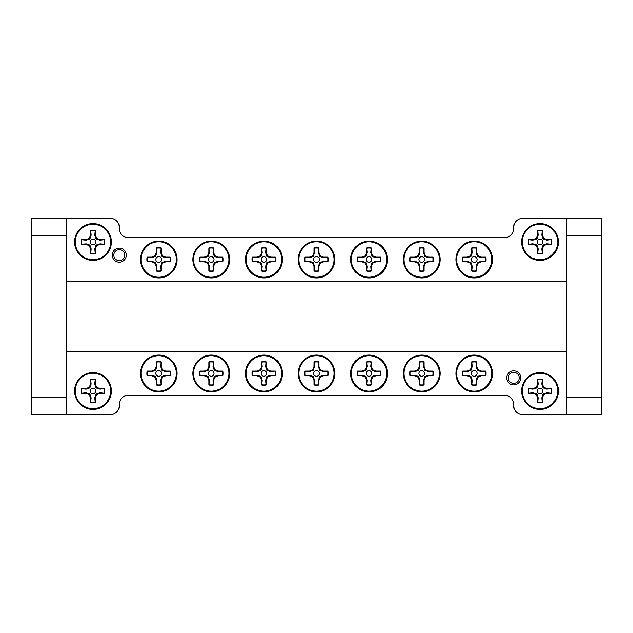<?xml version="1.0" encoding="UTF-8"?>
<svg xmlns="http://www.w3.org/2000/svg" width="633" height="633" viewBox="0 0 633 633"><rect width="100%" height="100%" fill="white"/><g stroke="black" fill="none" stroke-linecap="round" stroke-linejoin="round"><path stroke-width="0.95" d="M75.303 242.004A17.7 17.7 0 0 1 93.004 224.304A17.7 17.7 0 0 1 110.704 242.004A17.7 17.7 0 0 1 93.004 259.696A17.7 17.7 0 0 1 75.303 242.004M104.271 239.741A11.489 11.489 0 0 1 104.271 244.259L99.856 243.816L96.081 245.082L94.815 248.856L95.259 253.271A11.489 11.489 0 0 1 90.741 253.271L91.184 248.856L89.918 245.082L86.151 243.816L81.736 244.259A11.489 11.489 0 0 1 81.736 239.741L86.151 240.184L89.918 238.918L91.184 235.152L90.741 230.736A11.489 11.489 0 0 1 95.259 230.736L94.815 235.152L96.081 238.918L99.856 240.184L104.564 239.638L99.959 239.638L96.707 238.293L95.361 235.041L95.361 230.444A11.798 11.798 0 0 0 90.646 230.444L90.646 235.041L89.293 238.293L86.041 239.638L81.443 239.638A11.798 11.798 0 0 0 81.443 244.362L86.041 244.362L89.293 245.707L90.646 248.959L90.646 253.564A11.798 11.798 0 0 0 95.361 253.564L95.361 248.959L96.707 245.707L99.959 244.362L104.564 244.362A11.798 11.798 0 0 0 104.564 239.638M90.195 242.004A2.809 2.809 0 0 0 93.004 244.813A2.809 2.809 0 0 0 95.812 242.004A2.809 2.809 0 0 0 93.004 239.187A2.809 2.809 0 0 0 90.195 242.004M141.001 259.483A17.7 17.7 0 0 1 158.701 241.79A17.7 17.7 0 0 1 176.393 259.483A17.7 17.7 0 0 1 158.701 277.183A17.7 17.7 0 0 1 141.001 259.483M169.968 257.227A11.489 11.489 0 0 1 169.968 261.745L165.553 261.302L161.779 262.568L160.513 266.335L160.956 270.758A11.489 11.489 0 0 1 156.438 270.758L156.881 266.335L155.615 262.568L151.849 261.302L147.434 261.745A11.489 11.489 0 0 1 147.434 257.227L151.849 257.671L155.615 256.405L156.881 252.63L156.438 248.215A11.489 11.489 0 0 1 160.956 248.215L160.513 252.63L161.779 256.405L165.553 257.671L170.261 257.125L165.656 257.125L162.404 255.779L161.059 252.527L161.059 247.922A11.798 11.798 0 0 0 156.335 247.922L156.335 252.527L154.99 255.779L151.738 257.125L147.141 257.125A11.798 11.798 0 0 0 147.141 261.848L151.738 261.848L154.99 263.193L156.335 266.446L156.335 271.051A11.798 11.798 0 0 0 161.059 271.051L161.059 266.446L162.404 263.193L165.656 261.848L170.261 261.848A11.798 11.798 0 0 0 170.261 257.125M155.884 259.483A2.809 2.809 0 0 0 158.701 262.299A2.809 2.809 0 0 0 161.51 259.483A2.809 2.809 0 0 0 158.701 256.674A2.809 2.809 0 0 0 155.884 259.483M193.587 259.483A17.7 17.7 0 0 1 211.287 241.79A17.7 17.7 0 0 1 228.988 259.483A17.7 17.7 0 0 1 211.287 277.183A17.7 17.7 0 0 1 193.587 259.483M222.555 257.227A11.489 11.489 0 0 1 222.555 261.745L218.14 261.302L214.365 262.568L213.099 266.335L213.543 270.758A11.489 11.489 0 0 1 209.025 270.758L209.468 266.335L208.202 262.568L204.435 261.302L200.02 261.745A11.489 11.489 0 0 1 200.02 257.227L204.435 257.671L208.202 256.405L209.468 252.63L209.025 248.215A11.489 11.489 0 0 1 213.543 248.215L213.099 252.63L214.365 256.405L218.14 257.671L222.848 257.125L218.243 257.125L214.991 255.779L213.645 252.527L213.645 247.922A11.798 11.798 0 0 0 208.93 247.922L208.93 252.527L207.577 255.779L204.324 257.125L199.727 257.125A11.798 11.798 0 0 0 199.727 261.848L204.324 261.848L207.577 263.193L208.93 266.446L208.93 271.051A11.798 11.798 0 0 0 213.645 271.051L213.645 266.446L214.991 263.193L218.243 261.848L222.848 261.848A11.798 11.798 0 0 0 222.848 257.125M208.471 259.483A2.809 2.809 0 0 0 211.287 262.299A2.809 2.809 0 0 0 214.096 259.483A2.809 2.809 0 0 0 211.287 256.674A2.809 2.809 0 0 0 208.471 259.483M246.174 259.483A17.7 17.7 0 0 1 263.874 241.79A17.7 17.7 0 0 1 281.574 259.483A17.7 17.7 0 0 1 263.874 277.183A17.7 17.7 0 0 1 246.174 259.483M275.141 257.227A11.489 11.489 0 0 1 275.141 261.745L270.726 261.302L266.952 262.568L265.686 266.335L266.129 270.758A11.489 11.489 0 0 1 261.611 270.758L262.054 266.335L260.796 262.568L257.022 261.302L252.607 261.745A11.489 11.489 0 0 1 252.607 257.227L257.022 257.671L260.796 256.405L262.054 252.63L261.611 248.215A11.489 11.489 0 0 1 266.129 248.215L265.686 252.63L266.952 256.405L270.726 257.671L275.434 257.125L270.837 257.125L267.577 255.779L266.232 252.527L266.232 247.922A11.798 11.798 0 0 0 261.516 247.922L261.516 252.527L260.163 255.779L256.911 257.125L252.314 257.125A11.798 11.798 0 0 0 252.314 261.848L256.911 261.848L260.163 263.193L261.516 266.446L261.516 271.051A11.798 11.798 0 0 0 266.232 271.051L266.232 266.446L267.577 263.193L270.837 261.848L275.434 261.848A11.798 11.798 0 0 0 275.434 257.125M261.065 259.483A2.809 2.809 0 0 0 263.874 262.299A2.809 2.809 0 0 0 266.683 259.483A2.809 2.809 0 0 0 263.874 256.674A2.809 2.809 0 0 0 261.065 259.483M298.76 259.483A17.7 17.7 0 0 1 316.46 241.79A17.7 17.7 0 0 1 334.161 259.483A17.7 17.7 0 0 1 316.46 277.183A17.7 17.7 0 0 1 298.76 259.483M327.728 257.227A11.489 11.489 0 0 1 327.728 261.745L323.313 261.302L319.538 262.568L318.28 266.335L318.723 270.758A11.489 11.489 0 0 1 314.197 270.758L314.641 266.335L313.382 262.568L309.608 261.302L305.193 261.745A11.489 11.489 0 0 1 305.193 257.227L309.608 257.671L313.382 256.405L314.641 252.63L314.197 248.215A11.489 11.489 0 0 1 318.723 248.215L318.28 252.63L319.538 256.405L323.313 257.671L328.021 257.125L323.423 257.125L320.171 255.779L318.818 252.527L318.818 247.922A11.798 11.798 0 0 0 314.103 247.922L314.103 252.527L312.757 255.779L309.497 257.125L304.9 257.125A11.798 11.798 0 0 0 304.9 261.848L309.497 261.848L312.757 263.193L314.103 266.446L314.103 271.051A11.798 11.798 0 0 0 318.818 271.051L318.818 266.446L320.171 263.193L323.423 261.848L328.021 261.848A11.798 11.798 0 0 0 328.021 257.125M313.651 259.483A2.809 2.809 0 0 0 316.46 262.299A2.809 2.809 0 0 0 319.269 259.483A2.809 2.809 0 0 0 316.46 256.674A2.809 2.809 0 0 0 313.651 259.483M351.347 259.483A17.7 17.7 0 0 1 369.047 241.79A17.7 17.7 0 0 1 386.747 259.483A17.7 17.7 0 0 1 369.047 277.183A17.7 17.7 0 0 1 351.347 259.483M380.314 257.227A11.489 11.489 0 0 1 380.314 261.745L375.899 261.302L372.133 262.568L370.867 266.335L371.31 270.758A11.489 11.489 0 0 1 366.792 270.758L367.235 266.335L365.969 262.568L362.195 261.302L357.78 261.745A11.489 11.489 0 0 1 357.78 257.227L362.195 257.671L365.969 256.405L367.235 252.63L366.792 248.215A11.489 11.489 0 0 1 371.31 248.215L370.867 252.63L372.133 256.405L375.899 257.671L380.607 257.125L376.01 257.125L372.758 255.779L371.405 252.527L371.405 247.922A11.798 11.798 0 0 0 366.689 247.922L366.689 252.527L365.344 255.779L362.092 257.125L357.487 257.125A11.798 11.798 0 0 0 357.487 261.848L362.092 261.848L365.344 263.193L366.689 266.446L366.689 271.051A11.798 11.798 0 0 0 371.405 271.051L371.405 266.446L372.758 263.193L376.01 261.848L380.607 261.848A11.798 11.798 0 0 0 380.607 257.125M366.238 259.483A2.809 2.809 0 0 0 369.047 262.299A2.809 2.809 0 0 0 371.856 259.483A2.809 2.809 0 0 0 369.047 256.674A2.809 2.809 0 0 0 366.238 259.483M403.941 259.483A17.7 17.7 0 0 1 421.633 241.79A17.7 17.7 0 0 1 439.334 259.483A17.7 17.7 0 0 1 421.633 277.183A17.7 17.7 0 0 1 403.941 259.483M432.901 257.227A11.489 11.489 0 0 1 432.901 261.745L428.486 261.302L424.719 262.568L423.453 266.335L423.896 270.758A11.489 11.489 0 0 1 419.378 270.758L419.821 266.335L418.555 262.568L414.781 261.302L410.366 261.745A11.489 11.489 0 0 1 410.366 257.227L414.781 257.671L418.555 256.405L419.821 252.63L419.378 248.215A11.489 11.489 0 0 1 423.896 248.215L423.453 252.63L424.719 256.405L428.486 257.671L433.194 257.125L428.596 257.125L425.344 255.779L423.999 252.527L423.999 247.922A11.798 11.798 0 0 0 419.275 247.922L419.275 252.527L417.93 255.779L414.678 257.125L410.073 257.125A11.798 11.798 0 0 0 410.073 261.848L414.678 261.848L417.93 263.193L419.275 266.446L419.275 271.051A11.798 11.798 0 0 0 423.999 271.051L423.999 266.446L425.344 263.193L428.596 261.848L433.194 261.848A11.798 11.798 0 0 0 433.194 257.125M418.824 259.483A2.809 2.809 0 0 0 421.633 262.299A2.809 2.809 0 0 0 424.45 259.483A2.809 2.809 0 0 0 421.633 256.674A2.809 2.809 0 0 0 418.824 259.483M456.528 259.483A17.7 17.7 0 0 1 474.228 241.79A17.7 17.7 0 0 1 491.92 259.483A17.7 17.7 0 0 1 474.228 277.183A17.7 17.7 0 0 1 456.528 259.483M485.495 257.227A11.489 11.489 0 0 1 485.495 261.745L481.08 261.302L477.306 262.568L476.04 266.335L476.483 270.758A11.489 11.489 0 0 1 471.965 270.758L472.408 266.335L471.142 262.568L467.376 261.302L462.952 261.745A11.489 11.489 0 0 1 462.952 257.227L467.376 257.671L471.142 256.405L472.408 252.63L471.965 248.215A11.489 11.489 0 0 1 476.483 248.215L476.04 252.63L477.306 256.405L481.08 257.671L485.788 257.125L481.183 257.125L477.931 255.779L476.586 252.527L476.586 247.922A11.798 11.798 0 0 0 471.862 247.922L471.862 252.527L470.517 255.779L467.265 257.125L462.66 257.125A11.798 11.798 0 0 0 462.66 261.848L467.265 261.848L470.517 263.193L471.862 266.446L471.862 271.051A11.798 11.798 0 0 0 476.586 271.051L476.586 266.446L477.931 263.193L481.183 261.848L485.788 261.848A11.798 11.798 0 0 0 485.788 257.125M471.411 259.483A2.809 2.809 0 0 0 474.228 262.299A2.809 2.809 0 0 0 477.037 259.483A2.809 2.809 0 0 0 474.228 256.674A2.809 2.809 0 0 0 471.411 259.483M522.257 241.956A17.7 17.7 0 0 1 539.957 224.256A17.7 17.7 0 0 1 557.657 241.956A17.7 17.7 0 0 1 539.957 259.657A17.7 17.7 0 0 1 522.257 241.956M551.224 239.701A11.489 11.489 0 0 1 551.224 244.219L546.809 243.776L543.043 245.034L541.777 248.809L542.22 253.224A11.489 11.489 0 0 1 537.702 253.224L538.145 248.809L536.879 245.034L533.105 243.776L528.69 244.219A11.489 11.489 0 0 1 528.69 239.701L533.105 240.144L536.879 238.878L538.145 235.104L537.702 230.689A11.489 11.489 0 0 1 542.22 230.689L541.777 235.104L543.043 238.878L546.809 240.144L551.517 239.598L546.92 239.598L543.668 238.253L542.315 234.993L542.315 230.396A11.798 11.798 0 0 0 537.599 230.396L537.599 234.993L536.254 238.253L533.002 239.598L528.397 239.598A11.798 11.798 0 0 0 528.397 244.314L533.002 244.314L536.254 245.667L537.599 248.919L537.599 253.516A11.798 11.798 0 0 0 542.315 253.516L542.315 248.919L543.668 245.667L546.92 244.314L551.517 244.314A11.798 11.798 0 0 0 551.517 239.598M537.148 241.956A2.809 2.809 0 0 0 539.957 244.765A2.809 2.809 0 0 0 542.766 241.956A2.809 2.809 0 0 0 539.957 239.147A2.809 2.809 0 0 0 537.148 241.956M522.257 390.957A17.7 17.7 0 0 1 539.957 373.256A17.7 17.7 0 0 1 557.657 390.957A17.7 17.7 0 0 1 539.957 408.657A17.7 17.7 0 0 1 522.257 390.957M551.224 388.694A11.489 11.489 0 0 1 551.224 393.212L546.809 392.769L543.043 394.035L541.777 397.809L542.22 402.224A11.489 11.489 0 0 1 537.702 402.224L538.145 397.809L536.879 394.035L533.105 392.769L528.69 393.212A11.489 11.489 0 0 1 528.69 388.694L533.105 389.137L536.879 387.871L538.145 384.104L537.702 379.689A11.489 11.489 0 0 1 542.22 379.689L541.777 384.104L543.043 387.871L546.809 389.137L551.517 388.599L546.92 388.599L543.668 387.246L542.315 383.994L542.315 379.396A11.798 11.798 0 0 0 537.599 379.396L537.599 383.994L536.254 387.246L533.002 388.599L528.397 388.599A11.798 11.798 0 0 0 528.397 393.315L533.002 393.315L536.254 394.66L537.599 397.912L537.599 402.517A11.798 11.798 0 0 0 542.315 402.517L542.315 397.912L543.668 394.66L546.92 393.315L551.517 393.315A11.798 11.798 0 0 0 551.517 388.599M537.148 390.957A2.809 2.809 0 0 0 539.957 393.766A2.809 2.809 0 0 0 542.766 390.957A2.809 2.809 0 0 0 539.957 388.148A2.809 2.809 0 0 0 537.148 390.957M456.528 373.423A17.7 17.7 0 0 1 474.228 355.73A17.7 17.7 0 0 1 491.92 373.423A17.7 17.7 0 0 1 474.228 391.123A17.7 17.7 0 0 1 456.528 373.423M485.495 371.167A11.489 11.489 0 0 1 485.495 375.685L481.08 375.242L477.306 376.508L476.04 380.275L476.483 384.698A11.489 11.489 0 0 1 471.965 384.698L472.408 380.275L471.142 376.508L467.376 375.242L462.952 375.685A11.489 11.489 0 0 1 462.952 371.167L467.376 371.611L471.142 370.345L472.408 366.57L471.965 362.155A11.489 11.489 0 0 1 476.483 362.155L476.04 366.57L477.306 370.345L481.08 371.611L485.788 371.065L481.183 371.065L477.931 369.719L476.586 366.467L476.586 361.862A11.798 11.798 0 0 0 471.862 361.862L471.862 366.467L470.517 369.719L467.265 371.065L462.66 371.065A11.798 11.798 0 0 0 462.66 375.788L467.265 375.788L470.517 377.133L471.862 380.386L471.862 384.991A11.798 11.798 0 0 0 476.586 384.991L476.586 380.386L477.931 377.133L481.183 375.788L485.788 375.788A11.798 11.798 0 0 0 485.788 371.065M471.411 373.423A2.809 2.809 0 0 0 474.228 376.239A2.809 2.809 0 0 0 477.037 373.423A2.809 2.809 0 0 0 474.228 370.614A2.809 2.809 0 0 0 471.411 373.423M403.941 373.423A17.7 17.7 0 0 1 421.633 355.73A17.7 17.7 0 0 1 439.334 373.423A17.7 17.7 0 0 1 421.633 391.123A17.7 17.7 0 0 1 403.941 373.423M432.901 371.167A11.489 11.489 0 0 1 432.901 375.685L428.486 375.242L424.719 376.508L423.453 380.275L423.896 384.698A11.489 11.489 0 0 1 419.378 384.698L419.821 380.275L418.555 376.508L414.781 375.242L410.366 375.685A11.489 11.489 0 0 1 410.366 371.167L414.781 371.611L418.555 370.345L419.821 366.57L419.378 362.155A11.489 11.489 0 0 1 423.896 362.155L423.453 366.57L424.719 370.345L428.486 371.611L433.194 371.065L428.596 371.065L425.344 369.719L423.999 366.467L423.999 361.862A11.798 11.798 0 0 0 419.275 361.862L419.275 366.467L417.93 369.719L414.678 371.065L410.073 371.065A11.798 11.798 0 0 0 410.073 375.788L414.678 375.788L417.93 377.133L419.275 380.386L419.275 384.991A11.798 11.798 0 0 0 423.999 384.991L423.999 380.386L425.344 377.133L428.596 375.788L433.194 375.788A11.798 11.798 0 0 0 433.194 371.065M418.824 373.423A2.809 2.809 0 0 0 421.633 376.239A2.809 2.809 0 0 0 424.45 373.423A2.809 2.809 0 0 0 421.633 370.614A2.809 2.809 0 0 0 418.824 373.423M351.347 373.423A17.7 17.7 0 0 1 369.047 355.73A17.7 17.7 0 0 1 386.747 373.423A17.7 17.7 0 0 1 369.047 391.123A17.7 17.7 0 0 1 351.347 373.423M380.314 371.167A11.489 11.489 0 0 1 380.314 375.685L375.899 375.242L372.133 376.508L370.867 380.275L371.31 384.698A11.489 11.489 0 0 1 366.792 384.698L367.235 380.275L365.969 376.508L362.195 375.242L357.78 375.685A11.489 11.489 0 0 1 357.78 371.167L362.195 371.611L365.969 370.345L367.235 366.57L366.792 362.155A11.489 11.489 0 0 1 371.31 362.155L370.867 366.57L372.133 370.345L375.899 371.611L380.607 371.065L376.01 371.065L372.758 369.719L371.405 366.467L371.405 361.862A11.798 11.798 0 0 0 366.689 361.862L366.689 366.467L365.344 369.719L362.092 371.065L357.487 371.065A11.798 11.798 0 0 0 357.487 375.788L362.092 375.788L365.344 377.133L366.689 380.386L366.689 384.991A11.798 11.798 0 0 0 371.405 384.991L371.405 380.386L372.758 377.133L376.01 375.788L380.607 375.788A11.798 11.798 0 0 0 380.607 371.065M366.238 373.423A2.809 2.809 0 0 0 369.047 376.239A2.809 2.809 0 0 0 371.856 373.423A2.809 2.809 0 0 0 369.047 370.614A2.809 2.809 0 0 0 366.238 373.423M298.76 373.423A17.7 17.7 0 0 1 316.46 355.73A17.7 17.7 0 0 1 334.161 373.423A17.7 17.7 0 0 1 316.46 391.123A17.7 17.7 0 0 1 298.76 373.423M327.728 371.167A11.489 11.489 0 0 1 327.728 375.685L323.313 375.242L319.538 376.508L318.28 380.275L318.723 384.698A11.489 11.489 0 0 1 314.197 384.698L314.641 380.275L313.382 376.508L309.608 375.242L305.193 375.685A11.489 11.489 0 0 1 305.193 371.167L309.608 371.611L313.382 370.345L314.641 366.57L314.197 362.155A11.489 11.489 0 0 1 318.723 362.155L318.28 366.57L319.538 370.345L323.313 371.611L328.021 371.065L323.423 371.065L320.171 369.719L318.818 366.467L318.818 361.862A11.798 11.798 0 0 0 314.103 361.862L314.103 366.467L312.757 369.719L309.497 371.065L304.9 371.065A11.798 11.798 0 0 0 304.9 375.788L309.497 375.788L312.757 377.133L314.103 380.386L314.103 384.991A11.798 11.798 0 0 0 318.818 384.991L318.818 380.386L320.171 377.133L323.423 375.788L328.021 375.788A11.798 11.798 0 0 0 328.021 371.065M313.651 373.423A2.809 2.809 0 0 0 316.46 376.239A2.809 2.809 0 0 0 319.269 373.423A2.809 2.809 0 0 0 316.46 370.614A2.809 2.809 0 0 0 313.651 373.423M246.174 373.423A17.7 17.7 0 0 1 263.874 355.73A17.7 17.7 0 0 1 281.574 373.423A17.7 17.7 0 0 1 263.874 391.123A17.7 17.7 0 0 1 246.174 373.423M275.141 371.167A11.489 11.489 0 0 1 275.141 375.685L270.726 375.242L266.952 376.508L265.686 380.275L266.129 384.698A11.489 11.489 0 0 1 261.611 384.698L262.054 380.275L260.796 376.508L257.022 375.242L252.607 375.685A11.489 11.489 0 0 1 252.607 371.167L257.022 371.611L260.796 370.345L262.054 366.57L261.611 362.155A11.489 11.489 0 0 1 266.129 362.155L265.686 366.57L266.952 370.345L270.726 371.611L275.434 371.065L270.837 371.065L267.577 369.719L266.232 366.467L266.232 361.862A11.798 11.798 0 0 0 261.516 361.862L261.516 366.467L260.163 369.719L256.911 371.065L252.314 371.065A11.798 11.798 0 0 0 252.314 375.788L256.911 375.788L260.163 377.133L261.516 380.386L261.516 384.991A11.798 11.798 0 0 0 266.232 384.991L266.232 380.386L267.577 377.133L270.837 375.788L275.434 375.788A11.798 11.798 0 0 0 275.434 371.065M261.065 373.423A2.809 2.809 0 0 0 263.874 376.239A2.809 2.809 0 0 0 266.683 373.423A2.809 2.809 0 0 0 263.874 370.614A2.809 2.809 0 0 0 261.065 373.423M193.587 373.423A17.7 17.7 0 0 1 211.287 355.73A17.7 17.7 0 0 1 228.988 373.423A17.7 17.7 0 0 1 211.287 391.123A17.7 17.7 0 0 1 193.587 373.423M222.555 371.167A11.489 11.489 0 0 1 222.555 375.685L218.14 375.242L214.365 376.508L213.099 380.275L213.543 384.698A11.489 11.489 0 0 1 209.025 384.698L209.468 380.275L208.202 376.508L204.435 375.242L200.02 375.685A11.489 11.489 0 0 1 200.02 371.167L204.435 371.611L208.202 370.345L209.468 366.57L209.025 362.155A11.489 11.489 0 0 1 213.543 362.155L213.099 366.57L214.365 370.345L218.14 371.611L222.848 371.065L218.243 371.065L214.991 369.719L213.645 366.467L213.645 361.862A11.798 11.798 0 0 0 208.93 361.862L208.93 366.467L207.577 369.719L204.324 371.065L199.727 371.065A11.798 11.798 0 0 0 199.727 375.788L204.324 375.788L207.577 377.133L208.93 380.386L208.93 384.991A11.798 11.798 0 0 0 213.645 384.991L213.645 380.386L214.991 377.133L218.243 375.788L222.848 375.788A11.798 11.798 0 0 0 222.848 371.065M208.471 373.423A2.809 2.809 0 0 0 211.287 376.239A2.809 2.809 0 0 0 214.096 373.423A2.809 2.809 0 0 0 211.287 370.614A2.809 2.809 0 0 0 208.471 373.423M141.001 373.423A17.7 17.7 0 0 1 158.701 355.73A17.7 17.7 0 0 1 176.393 373.423A17.7 17.7 0 0 1 158.701 391.123A17.7 17.7 0 0 1 141.001 373.423M169.968 371.167A11.489 11.489 0 0 1 169.968 375.685L165.553 375.242L161.779 376.508L160.513 380.275L160.956 384.698A11.489 11.489 0 0 1 156.438 384.698L156.881 380.275L155.615 376.508L151.849 375.242L147.434 375.685A11.489 11.489 0 0 1 147.434 371.167L151.849 371.611L155.615 370.345L156.881 366.57L156.438 362.155A11.489 11.489 0 0 1 160.956 362.155L160.513 366.57L161.779 370.345L165.553 371.611L170.261 371.065L165.656 371.065L162.404 369.719L161.059 366.467L161.059 361.862A11.798 11.798 0 0 0 156.335 361.862L156.335 366.467L154.99 369.719L151.738 371.065L147.141 371.065A11.798 11.798 0 0 0 147.141 375.788L151.738 375.788L154.99 377.133L156.335 380.386L156.335 384.991A11.798 11.798 0 0 0 161.059 384.991L161.059 380.386L162.404 377.133L165.656 375.788L170.261 375.788A11.798 11.798 0 0 0 170.261 371.065M155.884 373.423A2.809 2.809 0 0 0 158.701 376.239A2.809 2.809 0 0 0 161.51 373.423A2.809 2.809 0 0 0 158.701 370.614A2.809 2.809 0 0 0 155.884 373.423M75.264 390.957A17.7 17.7 0 0 1 92.964 373.256A17.7 17.7 0 0 1 110.664 390.957A17.7 17.7 0 0 1 92.964 408.657A17.7 17.7 0 0 1 75.264 390.957M104.231 388.694A11.489 11.489 0 0 1 104.231 393.212L99.816 392.769L96.042 394.035L94.776 397.809L95.219 402.224A11.489 11.489 0 0 1 90.701 402.224L91.144 397.809L89.886 394.035L86.112 392.769L81.697 393.212A11.489 11.489 0 0 1 81.697 388.694L86.112 389.137L89.886 387.871L91.144 384.104L90.701 379.689A11.489 11.489 0 0 1 95.219 379.689L94.776 384.104L96.042 387.871L99.816 389.137L104.524 388.599L99.927 388.599L96.667 387.246L95.322 383.994L95.322 379.396A11.798 11.798 0 0 0 90.606 379.396L90.606 383.994L89.253 387.246L86.001 388.599L81.404 388.599A11.798 11.798 0 0 0 81.404 393.315L86.001 393.315L89.253 394.66L90.606 397.912L90.606 402.517A11.798 11.798 0 0 0 95.322 402.517L95.322 397.912L96.667 394.66L99.927 393.315L104.524 393.315A11.798 11.798 0 0 0 104.524 388.599M90.155 390.957A2.809 2.809 0 0 0 92.964 393.766A2.809 2.809 0 0 0 95.773 390.957A2.809 2.809 0 0 0 92.964 388.148A2.809 2.809 0 0 0 90.155 390.957M474.259 241.126A18.404 18.404 0 0 0 455.855 259.53A18.404 18.404 0 0 0 474.259 277.934A18.404 18.404 0 0 0 492.672 259.53A18.404 18.404 0 0 0 474.259 241.126M421.673 241.126A18.404 18.404 0 0 0 403.268 259.53A18.404 18.404 0 0 0 421.673 277.934A18.404 18.404 0 0 0 440.077 259.53A18.404 18.404 0 0 0 421.673 241.126M369.086 241.126A18.404 18.404 0 0 0 350.682 259.53A18.404 18.404 0 0 0 369.086 277.934A18.404 18.404 0 0 0 387.491 259.53A18.404 18.404 0 0 0 369.086 241.126M316.5 241.126A18.404 18.404 0 0 0 298.096 259.53A18.404 18.404 0 0 0 316.5 277.934A18.404 18.404 0 0 0 334.904 259.53A18.404 18.404 0 0 0 316.5 241.126M263.914 241.126A18.404 18.404 0 0 0 245.509 259.53A18.404 18.404 0 0 0 263.914 277.934A18.404 18.404 0 0 0 282.318 259.53A18.404 18.404 0 0 0 263.914 241.126M93.004 223.591A18.404 18.404 0 0 0 74.599 242.004A18.404 18.404 0 0 0 93.004 260.408A18.404 18.404 0 0 0 111.408 242.004A18.404 18.404 0 0 0 93.004 223.591M93.004 409.409A18.404 18.404 0 0 1 74.599 390.996A18.404 18.404 0 0 1 93.004 372.592A18.404 18.404 0 0 1 111.408 390.996A18.404 18.404 0 0 1 93.004 409.409M539.996 260.408A18.404 18.404 0 0 1 521.592 242.004A18.404 18.404 0 0 1 539.996 223.591A18.404 18.404 0 0 1 558.401 242.004A18.404 18.404 0 0 1 539.996 260.408M539.996 372.592A18.404 18.404 0 0 0 521.592 390.996A18.404 18.404 0 0 0 539.996 409.409A18.404 18.404 0 0 0 558.401 390.996A18.404 18.404 0 0 0 539.996 372.592M158.741 241.126A18.404 18.404 0 0 0 140.328 259.53A18.404 18.404 0 0 0 158.741 277.934A18.404 18.404 0 0 0 177.145 259.53A18.404 18.404 0 0 0 158.741 241.126M211.327 241.126A18.404 18.404 0 0 0 192.923 259.53A18.404 18.404 0 0 0 211.327 277.934A18.404 18.404 0 0 0 229.732 259.53A18.404 18.404 0 0 0 211.327 241.126M474.259 355.066A18.404 18.404 0 0 0 455.855 373.47A18.404 18.404 0 0 0 474.259 391.874A18.404 18.404 0 0 0 492.672 373.47A18.404 18.404 0 0 0 474.259 355.066M421.673 355.066A18.404 18.404 0 0 0 403.268 373.47A18.404 18.404 0 0 0 421.673 391.874A18.404 18.404 0 0 0 440.077 373.47A18.404 18.404 0 0 0 421.673 355.066M369.086 355.066A18.404 18.404 0 0 0 350.682 373.47A18.404 18.404 0 0 0 369.086 391.874A18.404 18.404 0 0 0 387.491 373.47A18.404 18.404 0 0 0 369.086 355.066M316.5 355.066A18.404 18.404 0 0 0 298.096 373.47A18.404 18.404 0 0 0 316.5 391.874A18.404 18.404 0 0 0 334.904 373.47A18.404 18.404 0 0 0 316.5 355.066M263.914 355.066A18.404 18.404 0 0 0 245.509 373.47A18.404 18.404 0 0 0 263.914 391.874A18.404 18.404 0 0 0 282.318 373.47A18.404 18.404 0 0 0 263.914 355.066M211.327 355.066A18.404 18.404 0 0 0 192.923 373.47A18.404 18.404 0 0 0 211.327 391.874A18.404 18.404 0 0 0 229.732 373.47A18.404 18.404 0 0 0 211.327 355.066M158.741 355.066A18.404 18.404 0 0 0 140.328 373.47A18.404 18.404 0 0 0 158.741 391.874A18.404 18.404 0 0 0 177.145 373.47A18.404 18.404 0 0 0 158.741 355.066M513.703 372.378A5.475 5.475 0 0 0 508.228 377.854A5.475 5.475 0 0 0 513.703 383.329A5.475 5.475 0 0 0 519.179 377.854A5.475 5.475 0 0 0 513.703 372.378M513.703 370.843A7.01 7.01 0 0 0 506.693 377.854A7.01 7.01 0 0 0 513.703 384.864A7.01 7.01 0 0 0 520.714 377.854A7.01 7.01 0 0 0 513.703 370.843M119.297 249.671A5.475 5.475 0 0 0 113.821 255.146A5.475 5.475 0 0 0 119.297 260.622A5.475 5.475 0 0 0 124.772 255.146A5.475 5.475 0 0 0 119.297 249.671M119.297 248.136A7.01 7.01 0 0 0 112.286 255.146A7.01 7.01 0 0 0 119.297 262.157A7.01 7.01 0 0 0 126.307 255.146A7.01 7.01 0 0 0 119.297 248.136M66.71 351.56L566.29 351.56M566.29 281.44L66.71 281.44M601.35 397.136L566.29 397.136L566.29 414.662L601.35 414.662L601.35 218.338L522.605 218.338A8.902 8.902 0 0 0 513.703 227.239L513.703 228.711A8.902 8.902 0 0 1 504.802 237.62L128.198 237.62A8.902 8.902 0 0 1 119.297 228.711L119.297 227.239A8.902 8.902 0 0 0 110.395 218.338L66.71 218.338L66.71 235.864L31.65 235.864L31.65 218.338L66.71 218.338M66.71 414.662L31.65 414.662L31.65 397.136L66.71 397.136L66.71 414.662L110.395 414.662A8.902 8.902 0 0 0 119.297 405.761L119.297 404.289A8.902 8.902 0 0 1 128.198 395.38L504.802 395.38A8.902 8.902 0 0 1 513.703 404.289L513.703 405.761A8.902 8.902 0 0 0 522.605 414.662L566.29 414.662M566.29 218.338L566.29 235.864L601.35 235.864M566.29 397.136L566.29 235.864M31.65 397.136L31.65 235.864M66.71 397.136L66.71 235.864M94.776 397.809L95.322 397.912M96.042 394.035L96.667 394.66M99.816 392.769L99.927 393.315M86.112 392.769L86.001 393.315M89.886 394.035L89.253 394.66M91.144 397.809L90.606 397.912M91.144 384.104L90.606 383.994M89.886 387.871L89.253 387.246M86.112 389.137L86.001 388.599M99.816 389.137L99.927 388.599M96.042 387.871L96.667 387.246M94.776 384.104L95.322 383.994M160.513 380.275L161.059 380.386M161.779 376.508L162.404 377.133M165.553 375.242L165.656 375.788M151.849 375.242L151.738 375.788M155.615 376.508L154.99 377.133M156.881 380.275L156.335 380.386M156.881 366.57L156.335 366.467M155.615 370.345L154.99 369.719M151.849 371.611L151.738 371.065M165.553 371.611L165.656 371.065M161.779 370.345L162.404 369.719M160.513 366.57L161.059 366.467M213.099 380.275L213.645 380.386M214.365 376.508L214.991 377.133M218.14 375.242L218.243 375.788M204.435 375.242L204.324 375.788M208.202 376.508L207.577 377.133M209.468 380.275L208.93 380.386M209.468 366.57L208.93 366.467M208.202 370.345L207.577 369.719M204.435 371.611L204.324 371.065M218.14 371.611L218.243 371.065M214.365 370.345L214.991 369.719M213.099 366.57L213.645 366.467M265.686 380.275L266.232 380.386M266.952 376.508L267.577 377.133M270.726 375.242L270.837 375.788M257.022 375.242L256.911 375.788M260.796 376.508L260.163 377.133M262.054 380.275L261.516 380.386M262.054 366.57L261.516 366.467M260.796 370.345L260.163 369.719M257.022 371.611L256.911 371.065M270.726 371.611L270.837 371.065M266.952 370.345L267.577 369.719M265.686 366.57L266.232 366.467M318.28 380.275L318.818 380.386M319.538 376.508L320.171 377.133M323.313 375.242L323.423 375.788M309.608 375.242L309.497 375.788M313.382 376.508L312.757 377.133M314.641 380.275L314.103 380.386M314.641 366.57L314.103 366.467M313.382 370.345L312.757 369.719M309.608 371.611L309.497 371.065M323.313 371.611L323.423 371.065M319.538 370.345L320.171 369.719M318.28 366.57L318.818 366.467M370.867 380.275L371.405 380.386M372.133 376.508L372.758 377.133M375.899 375.242L376.01 375.788M362.195 375.242L362.092 375.788M365.969 376.508L365.344 377.133M367.235 380.275L366.689 380.386M367.235 366.57L366.689 366.467M365.969 370.345L365.344 369.719M362.195 371.611L362.092 371.065M375.899 371.611L376.01 371.065M372.133 370.345L372.758 369.719M370.867 366.57L371.405 366.467M423.453 380.275L423.999 380.386M424.719 376.508L425.344 377.133M428.486 375.242L428.596 375.788M414.781 375.242L414.678 375.788M418.555 376.508L417.93 377.133M419.821 380.275L419.275 380.386M419.821 366.57L419.275 366.467M418.555 370.345L417.93 369.719M414.781 371.611L414.678 371.065M428.486 371.611L428.596 371.065M424.719 370.345L425.344 369.719M423.453 366.57L423.999 366.467M476.04 380.275L476.586 380.386M477.306 376.508L477.931 377.133M481.08 375.242L481.183 375.788M467.376 375.242L467.265 375.788M471.142 376.508L470.517 377.133M472.408 380.275L471.862 380.386M472.408 366.57L471.862 366.467M471.142 370.345L470.517 369.719M467.376 371.611L467.265 371.065M481.08 371.611L481.183 371.065M477.306 370.345L477.931 369.719M476.04 366.57L476.586 366.467M541.777 397.809L542.315 397.912M543.043 394.035L543.668 394.66M546.809 392.769L546.92 393.315M533.105 392.769L533.002 393.315M536.879 394.035L536.254 394.66M538.145 397.809L537.599 397.912M538.145 384.104L537.599 383.994M536.879 387.871L536.254 387.246M533.105 389.137L533.002 388.599M546.809 389.137L546.92 388.599M543.043 387.871L543.668 387.246M541.777 384.104L542.315 383.994M541.777 248.809L542.315 248.919M543.043 245.034L543.668 245.667M546.809 243.776L546.92 244.314M533.105 243.776L533.002 244.314M536.879 245.034L536.254 245.667M538.145 248.809L537.599 248.919M538.145 235.104L537.599 234.993M536.879 238.878L536.254 238.253M533.105 240.144L533.002 239.598M546.809 240.144L546.92 239.598M543.043 238.878L543.668 238.253M541.777 235.104L542.315 234.993M476.04 266.335L476.586 266.446M477.306 262.568L477.931 263.193M481.08 261.302L481.183 261.848M467.376 261.302L467.265 261.848M471.142 262.568L470.517 263.193M472.408 266.335L471.862 266.446M472.408 252.63L471.862 252.527M471.142 256.405L470.517 255.779M467.376 257.671L467.265 257.125M481.08 257.671L481.183 257.125M477.306 256.405L477.931 255.779M476.04 252.63L476.586 252.527M423.453 266.335L423.999 266.446M424.719 262.568L425.344 263.193M428.486 261.302L428.596 261.848M414.781 261.302L414.678 261.848M418.555 262.568L417.93 263.193M419.821 266.335L419.275 266.446M419.821 252.63L419.275 252.527M418.555 256.405L417.93 255.779M414.781 257.671L414.678 257.125M428.486 257.671L428.596 257.125M424.719 256.405L425.344 255.779M423.453 252.63L423.999 252.527M370.867 266.335L371.405 266.446M372.133 262.568L372.758 263.193M375.899 261.302L376.01 261.848M362.195 261.302L362.092 261.848M365.969 262.568L365.344 263.193M367.235 266.335L366.689 266.446M367.235 252.63L366.689 252.527M365.969 256.405L365.344 255.779M362.195 257.671L362.092 257.125M375.899 257.671L376.01 257.125M372.133 256.405L372.758 255.779M370.867 252.63L371.405 252.527M318.28 266.335L318.818 266.446M319.538 262.568L320.171 263.193M323.313 261.302L323.423 261.848M309.608 261.302L309.497 261.848M313.382 262.568L312.757 263.193M314.641 266.335L314.103 266.446M314.641 252.63L314.103 252.527M313.382 256.405L312.757 255.779M309.608 257.671L309.497 257.125M323.313 257.671L323.423 257.125M319.538 256.405L320.171 255.779M318.28 252.63L318.818 252.527M265.686 266.335L266.232 266.446M266.952 262.568L267.577 263.193M270.726 261.302L270.837 261.848M257.022 261.302L256.911 261.848M260.796 262.568L260.163 263.193M262.054 266.335L261.516 266.446M262.054 252.63L261.516 252.527M260.796 256.405L260.163 255.779M257.022 257.671L256.911 257.125M270.726 257.671L270.837 257.125M266.952 256.405L267.577 255.779M265.686 252.63L266.232 252.527M213.099 266.335L213.645 266.446M214.365 262.568L214.991 263.193M218.14 261.302L218.243 261.848M204.435 261.302L204.324 261.848M208.202 262.568L207.577 263.193M209.468 266.335L208.93 266.446M209.468 252.63L208.93 252.527M208.202 256.405L207.577 255.779M204.435 257.671L204.324 257.125M218.14 257.671L218.243 257.125M214.365 256.405L214.991 255.779M213.099 252.63L213.645 252.527M160.513 266.335L161.059 266.446M161.779 262.568L162.404 263.193M165.553 261.302L165.656 261.848M151.849 261.302L151.738 261.848M155.615 262.568L154.99 263.193M156.881 266.335L156.335 266.446M156.881 252.63L156.335 252.527M155.615 256.405L154.99 255.779M151.849 257.671L151.738 257.125M165.553 257.671L165.656 257.125M161.779 256.405L162.404 255.779M160.513 252.63L161.059 252.527M94.815 248.856L95.361 248.959M96.081 245.082L96.707 245.707M99.856 243.816L99.959 244.362M86.151 243.816L86.041 244.362M89.918 245.082L89.293 245.707M91.184 248.856L90.646 248.959M91.184 235.152L90.646 235.041M89.918 238.918L89.293 238.293M86.151 240.184L86.041 239.638M99.856 240.184L99.959 239.638M96.081 238.918L96.707 238.293M94.815 235.152L95.361 235.041"/></g></svg>

